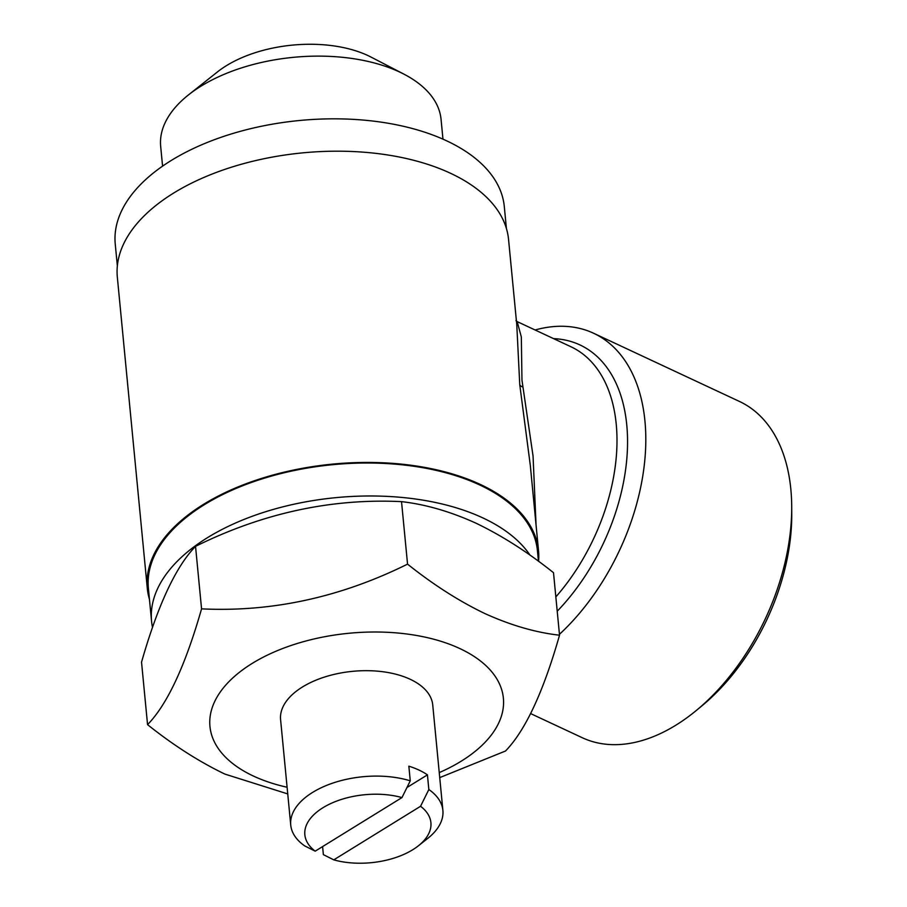 <?xml version="1.0" encoding="UTF-8"?>
<svg xmlns="http://www.w3.org/2000/svg" width="907" height="907" viewBox="0 0 907 907"><rect width="100%" height="100%" fill="white"/><g stroke="black" fill="none" stroke-linecap="round" stroke-linejoin="round"><path stroke-width="1.36" d="M162.58 166.14L160.675 146.367A140.834 75.905 -5.5 0 1 188.475 94.906A140.834 75.905 -5.5 0 1 399.511 71.97A140.834 75.905 -5.5 0 1 403.955 74.159A140.834 75.905 -5.5 0 1 441.063 119.373L442.967 139.145M188.475 94.906L217.453 71.925A100.439 54.137 -5.5 0 1 367.959 55.565A100.439 54.137 -5.5 0 1 371.122 57.13L403.955 74.159M117.354 265.91L115.246 244.062A195.424 105.325 -5.5 0 1 230.038 134.349A195.424 105.325 -5.5 0 1 446.652 140.823A195.424 105.325 -5.5 0 1 504.303 206.592L506.401 228.451M530.674 713.605L582.237 737.708A185.595 115.472 -64.9 0 0 696.27 710.51L701.927 705.839A174.677 108.681 -64.9 0 0 791.754 513.747L791.709 506.412A185.595 115.472 -64.9 0 0 790.847 489.327A185.595 115.472 -64.9 0 0 739.477 401.461L593.563 333.232A185.595 115.472 115.1 0 1 644.945 421.097A185.595 115.472 115.1 0 1 559.449 634.322M696.27 710.51A185.595 115.472 -64.9 0 0 791.709 506.412M555.844 596.919A163.77 101.89 -64.9 0 0 616.238 424.272A163.77 101.89 -64.9 0 0 570.911 346.735L517.171 321.611L521.332 336.973L521.967 380.18L533.055 456.074L536.06 525.062M149.451 599.346A196.513 105.915 -5.5 0 1 147.297 588.36L117.332 277.111A196.513 105.915 -5.5 0 1 232.759 166.797A196.513 105.915 -5.5 0 1 450.586 173.305A196.513 105.915 -5.5 0 1 508.555 239.448L516.775 324.717L519.756 384.727L530.312 465.404L538.531 550.685A196.513 105.915 -5.5 0 1 538.565 561.342M322.597 846.594L323.368 854.643L333.776 859.859L420.553 806.278L428.841 789.521A76.426 41.189 -5.5 0 1 442.888 810.416L432.741 705A76.426 41.189 174.5 0 0 410.191 679.275A76.426 41.189 174.5 0 0 325.488 676.747A76.426 41.189 174.5 0 0 280.592 719.648L290.739 825.064A76.426 41.189 -5.5 0 1 329.774 784.158A76.426 41.189 -5.5 0 1 410.259 780.836L401.971 797.582L315.194 851.163L304.786 845.948A76.426 41.189 -5.5 0 1 290.739 825.064M410.259 780.836L408.853 766.188A76.426 41.189 -5.5 0 1 418.932 770.043A76.426 41.189 -5.5 0 1 427.435 774.873L428.841 789.521M442.888 810.416A76.426 41.189 -5.5 0 1 427.809 838.34L418.41 845.789A63.32 34.126 -5.5 0 1 333.776 859.859M559.528 635.206L553.508 572.702C528.067 552.352 502.285 535.867 476.186 523.271C450.473 511.582 425.587 504.371 401.529 501.639C331.282 498.249 262.622 513.158 195.538 546.354C175.833 566.603 157.829 605.196 141.537 662.155L147.558 724.648C167.273 704.41 185.277 665.806 201.558 608.858C271.805 612.248 340.476 597.339 407.549 564.131C433.331 584.709 459.112 601.182 484.882 613.563C510.89 625.342 535.776 632.553 559.528 635.206C543.338 691.962 525.334 730.566 505.528 750.996L439.725 777.616M287.1 787.253A147.388 79.431 -5.5 0 1 253.438 776.063A147.388 79.431 -5.5 0 1 252.146 663.448A147.388 79.431 -5.5 0 1 459.894 648.584A147.388 79.431 -5.5 0 1 439.249 772.605M287.746 793.92L224.891 774.09C199.121 761.699 173.339 745.225 147.558 724.648M152.512 627.406A195.424 105.325 -5.5 0 1 151.56 621.204A195.424 105.325 -5.5 0 1 266.352 511.503A195.424 105.325 -5.5 0 1 482.966 517.965A195.424 105.325 -5.5 0 1 530.051 555.197M538.452 561.252L537.443 550.787A195.424 105.325 174.5 0 0 479.792 485.007A195.424 105.325 174.5 0 0 263.177 478.545A195.424 105.325 174.5 0 0 148.385 588.246L151.56 621.204M147.297 588.36A196.513 105.915 -5.5 0 1 262.735 478.034A196.513 105.915 -5.5 0 1 480.551 484.542A196.513 105.915 -5.5 0 1 538.531 550.685M407.549 564.131L401.529 501.639M201.558 608.858L195.538 546.354M315.194 851.163A63.32 34.126 -5.5 0 1 322.971 807.718A63.32 34.126 -5.5 0 1 401.971 797.582M420.553 806.278A63.32 34.126 -5.5 0 1 418.41 845.789M406.96 787.514L427.435 774.873M535.096 329.989A185.595 115.472 115.1 0 1 593.563 333.232M519.756 384.727A10.918 5.057 173.5 0 0 522.693 386.983M557.227 611.216A169.224 105.291 -64.9 0 0 626.771 425.043A169.224 105.291 -64.9 0 0 553.587 338.64M517.16 321.6L515.958 320.579"/></g></svg>
